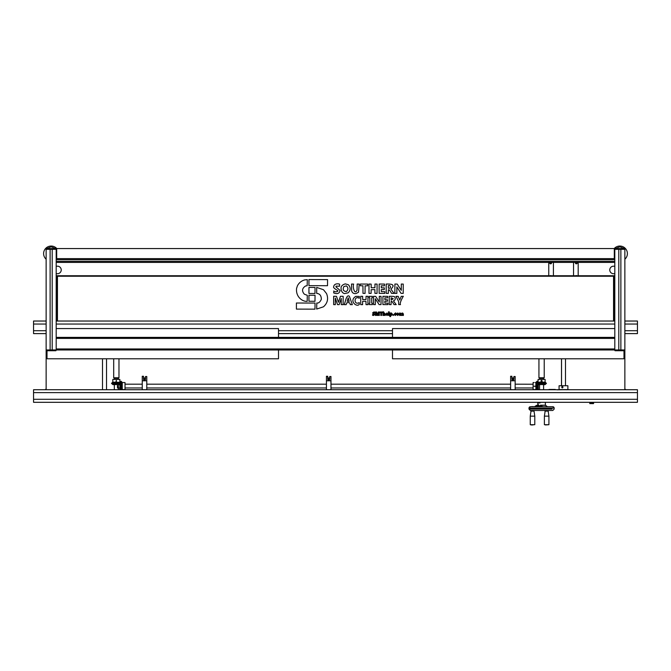 <?xml version="1.0" encoding="UTF-8"?>
<svg xmlns="http://www.w3.org/2000/svg" width="671" height="671" viewBox="0 0 671 671"><rect width="100%" height="100%" fill="white"/><g stroke="black" fill="none" stroke-linecap="round" stroke-linejoin="round"><path stroke-width="1.01" d="M52.204 248.564L56.196 248.564L56.196 249.318L52.204 249.318L52.204 349.968L56.196 349.968L55.945 350.723L46.131 350.472L46.131 349.968L56.196 349.968L56.196 249.318L46.131 249.318L46.131 349.968L50.115 349.968L50.115 249.318L46.131 249.318L46.131 248.564L50.115 248.564M46.383 248.564L55.945 248.564L46.383 248.564M46.383 350.723L55.945 350.723L46.383 350.723M51.164 246.047A7.549 7.549 0 0 0 46.131 259.224A7.549 7.549 0 0 1 51.164 246.047A7.549 7.549 0 0 1 56.792 248.564M46.131 388.878A7.549 7.549 0 0 0 45.326 389.725A7.549 7.549 0 0 1 46.131 388.878M620.876 248.564L624.869 248.564L624.869 249.318L620.876 249.318L620.876 349.968L624.869 349.968L624.869 389.725M624.869 350.472L614.804 350.472L614.804 349.968L624.869 349.968L624.869 249.318L614.804 249.318L614.804 349.968L618.788 349.968L618.788 249.318L614.804 249.318L614.804 248.564L618.788 248.564M615.055 248.564L624.617 248.564L615.055 248.564M615.055 350.723L624.617 350.723L615.055 350.723M619.836 246.047A7.549 7.549 0 0 0 614.208 248.564A7.549 7.549 0 0 1 626.89 250.904A7.549 7.549 0 0 1 624.869 259.224M625.674 389.725A7.549 7.549 0 0 0 624.869 388.878M590.22 402.306L590.019 403.648L589.717 402.306M589.717 403.565L593.29 403.648M593.592 402.306L593.592 403.565L593.089 403.565L593.089 402.306M592.158 402.306L592.158 403.565L593.089 403.565M592.158 403.565L591.151 403.565L591.151 402.306M590.22 403.565L591.151 403.565M614.804 258.629L56.196 258.629M614.804 259.685L56.196 259.685M614.804 262.403L56.196 262.403M56.196 261.355L614.804 261.355M56.196 348.962L614.804 348.962M614.804 349.968L56.196 349.968M614.804 337.387L56.196 337.387M614.804 338.394L56.196 338.394M550.22 262.403A0.654 0.654 0 0 0 550.639 263.56A0.654 0.654 0 0 0 551.059 262.403M614.804 266.395A3.774 3.774 0 0 0 609.771 269.952A3.774 3.774 0 0 0 614.804 273.508M56.196 273.508A3.774 3.774 0 0 0 61.229 269.952A3.774 3.774 0 0 0 56.196 266.395M328.077 378.528A0.629 0.629 0 0 0 328.706 379.157A0.629 0.629 0 0 0 329.335 378.528A0.629 0.629 0 0 0 328.706 377.899A0.629 0.629 0 0 0 328.077 378.528M143.888 378.528A0.629 0.629 0 0 0 144.517 379.157A0.629 0.629 0 0 0 145.146 378.528A0.629 0.629 0 0 0 144.517 377.899A0.629 0.629 0 0 0 143.888 378.528M512.267 378.528A0.629 0.629 0 0 0 512.896 379.157A0.629 0.629 0 0 0 513.525 378.528A0.629 0.629 0 0 0 512.896 377.899A0.629 0.629 0 0 0 512.267 378.528M575.886 262.403A0.654 0.654 0 0 0 576.305 263.56A0.654 0.654 0 0 0 576.725 262.403M56.699 258.629L56.699 248.564L614.3 248.564L614.3 258.629M46.131 389.725L46.131 350.472M539.534 378.276L543.72 378.276L544.223 377.773L538.939 377.773L538.939 358.775M540.021 402.935L538.972 402.935L540.021 402.935M543.342 405.2L540.583 405.2M546.949 406.71L545.607 405.2L540.365 405.2L540.365 405.955L538.905 405.955L538.905 405.2L537.815 405.2L537.807 402.306L538.209 405.2M540.583 405.955L538.905 405.955M530.509 410.484L552.778 410.484L530.384 410.484L529 409.1L529 408.094A1.384 1.384 0 0 1 530.384 406.71L552.778 406.71L530.384 406.71L529 408.094L554.162 408.094A1.384 1.384 0 0 0 552.778 406.71L554.162 408.094L529 408.094L529 409.1L530.384 410.484M541.203 405.2L542.495 406.71M547.452 406.71L545.364 405.2L545.355 402.306M534.594 406.71L537.538 405.2M536.733 406.71L538.419 405.955M547.981 406.71L550.757 406.71M548.165 411.113L548.92 416.146L544.391 416.146L545.146 411.113M544.936 410.484L544.936 411.113L546.051 411.113L546.051 410.484M547.771 410.484L547.771 411.113L548.366 411.113L548.366 410.484M547.771 411.113L546.051 411.113M545.364 424.953L548.92 424.701L544.391 424.701L544.391 416.146M561.501 358.775L561.501 385.699M561.543 385.699L561.543 358.775M562.315 386.454L562.315 387.964L562.315 386.454M562.315 385.75L567.876 385.75L567.876 389.599L559.069 389.599L559.069 385.75L562.315 385.75M562.365 386.739L562.365 387.679M559.069 385.75L567.876 385.75M562.348 386.588A0.621 0.596 90 0 1 562.944 387.209A0.621 0.596 90 0 1 562.348 387.83A0.621 0.596 90 0 1 561.753 387.209A0.621 0.596 90 0 1 562.348 386.588M569.109 389.65L557.098 389.817M562.239 389.65L561.669 389.65L562.239 389.65M562.55 387.788A0.621 0.596 90 0 1 562.55 386.63M560.059 389.65L559.446 389.817M564.051 389.65L564.638 389.65M566.332 389.65L566.903 389.817M545.104 382.176L545.104 379.409L538.058 379.409L538.108 380.801M542.21 381.044L541.581 380.415L540.952 381.044L541.581 381.673L542.21 381.044L540.952 381.044M535.877 389.725L535.877 382.428L537.119 381.212L537.941 382.176L545.229 382.176L546.462 383.409L545.615 382.596M537.119 384.558L538.368 385.02L537.807 384.944L538.368 385.02L537.807 385.557L538.368 386.337L537.119 386.446L536.23 385.682L537.119 384.76L536.23 384.189L537.119 383.066L538.914 384.668L539.61 384.106L539.006 384.668L537.773 383.409L538.184 382.554L537.119 381.346L536.272 383.275M537.907 383.409L538.939 382.529M539.073 382.529L539.937 384.668L539.048 383.409M539.224 383.409L540.13 382.529L540.583 384.106L539.937 384.668M542.73 382.613L542.243 384.668L541.757 384.106L540.918 384.668L540.13 382.529M540.289 382.529L540.918 384.668L540.432 382.613M541.061 384.668L540.633 383.409M540.834 383.409L541.497 382.529L541.64 384.106L541.665 382.529L542.327 383.409L542.101 384.668M545.003 384.668L544.424 384.106L545.003 384.668L546.462 383.409L545.003 384.668M542.722 384.106L543.032 382.529L543.938 383.409L543.225 384.668L542.579 384.106M542.386 384.106L542.873 382.529L542.47 384.106M543.938 383.409L543.225 384.668M543.552 384.106L544.248 384.668L545.389 383.409L544.969 382.579M545.011 382.646L546.135 383.409L544.768 384.668L544.139 384.106L544.818 384.668L546.202 383.409L545.515 382.562M538.159 384.668L538.738 384.106M539.023 384.106L538.251 384.575M542.529 383.409L542.873 382.529L542.327 383.409M544.223 382.529L545.255 383.409L544.156 384.668M538.075 384.416L537.807 385.255M549.004 389.448L555.294 389.448L549.004 389.725M118.473 378.276L114.196 378.276L113.693 377.773L118.977 377.773L118.473 378.276M116.008 381.581L116.335 380.415L116.335 381.673M116.251 384.106L115.236 384.668L115.06 384.106M119.799 381.044L119.857 382.176M112.812 382.176L112.812 379.409L119.857 379.409L119.857 380.415M113.592 384.106L112.98 384.668L111.503 383.409L112.686 382.176L120.143 382.336M111.545 383.409L112.594 382.604M114.036 384.106L113.407 384.668L112.057 383.409L112.543 382.529M112.158 383.409L113.324 382.705M114.909 384.106L114.187 384.668L113.114 383.409L113.374 382.562M113.273 383.409L114.255 382.529L114.464 383.032M115.236 384.668L114.406 382.529L115.102 384.668M114.758 383.409L115.555 382.529L115.915 384.106L115.555 382.529M115.722 382.529L116.016 384.106M117.61 384.106L117.568 384.668L117.006 384.106L116.402 384.668L116.234 383.409M116.435 383.409L116.947 382.529L116.871 384.106L117.115 382.529L116.435 383.409L116.947 382.529M117.115 382.529L117.911 383.409L117.433 384.668M117.568 384.668L117.911 383.409M118.415 382.529L119.396 383.409L118.482 384.668L117.761 384.106M118.482 384.668L119.396 383.409M119.555 383.409L119.295 382.613M119.295 382.562L120.512 383.409L119.966 383.955M120.612 383.409L120.075 382.604M112.98 384.668L111.503 383.409L112.954 384.668M113.407 384.668L112.057 383.409M114.187 384.668L113.114 383.409M116.402 384.668L116.653 384.106L116.268 384.668M121.879 382.101L121.015 381.195L121.896 382.084L121.015 381.346L121.896 382.436L121.015 382.059L121.896 383.225L121.015 383.418L121.896 384.357L120.319 385.003L119.765 384.215L119.262 384.668L118.633 384.106M119.95 384.433L119.077 384.106M119.765 384.164L119.262 384.668M510.631 389.725L510.631 376.263L511.889 376.263L511.889 379.157A1.006 1.006 0 0 0 512.896 380.163A1.006 1.006 0 0 0 513.902 379.157L513.902 376.515L515.16 376.515L515.16 380.793L510.631 380.793M515.16 380.793L515.16 389.725M515.16 376.515L513.902 376.515M326.441 389.725L326.441 376.263L327.7 376.263L327.7 379.157A1.006 1.006 0 0 0 328.706 380.163A1.006 1.006 0 0 0 329.713 379.157L329.713 376.515L330.971 376.515L330.971 380.793L326.441 380.793M330.971 380.793L330.971 389.725M330.971 376.515L329.713 376.515M142.252 389.725L142.252 376.263L143.51 376.263L143.51 379.157A1.006 1.006 0 0 0 144.517 380.163A1.006 1.006 0 0 0 145.523 379.157L145.523 376.515L146.781 376.515L146.781 380.793L142.252 380.793M146.781 380.793L146.781 389.725M146.781 376.515L145.523 376.515M515.16 384.189L533.11 384.231M120.226 387.964L117.467 387.964L117.467 385.49M535.374 386.186L534.116 386.186M534.116 386.27L535.374 386.27L534.116 386.27M538.368 386.337L537.807 386.555L538.368 386.337L537.807 386.555L538.368 387.486L536.23 388.19L537.119 389.339L536.23 389.23L536.557 389.725M537.807 386.848L537.807 387.603M535.877 389.599L533.11 389.599L533.11 382.554L534.15 382.554M536.23 385.682L537.119 386.244L536.23 385.682L537.807 385.808L536.23 385.515M536.33 383.267L537.119 383.066M537.119 381.346L536.238 382.084M537.807 386.244L538.368 385.959L537.807 385.599M537.119 383.225L538.368 384.08L537.807 384.802M536.23 384.189L537.807 384.886M536.23 387.066L537.807 386.647L536.23 387.066L537.119 387.905L536.406 388.115M537.807 387.637L538.368 388.467L537.119 389.49M537.807 387.209L538.368 387.133L537.807 386.597M537.807 388.039L538.368 388.182L537.807 387.528M537.807 388.635L538.368 388.979L537.807 388.283M537.807 388.92L538.368 389.423L537.807 388.769M538.368 389.465L537.807 388.861M537.807 388.467L538.368 389.096L537.832 389.725M538.368 386.194L537.119 386.244M537.119 386.446L536.23 386.899M538.368 389.096L537.756 389.725M538.368 388.358L537.119 389.339M538.368 387.352L537.119 387.905M537.119 384.76L538.368 385.154M538.025 382.831L537.119 381.933M537.119 382.042L537.991 382.889M538.368 382.73L537.119 381.296M121.015 384.785L121.896 384.517L121.015 384.785L121.896 385.699L121.015 386.471L121.896 387.083L121.015 388.299L119.765 387.628L120.319 387.024L119.765 385.171L121.896 384.357M122.248 382.554L125.016 382.554L125.016 389.599L122.248 389.599M121.35 381.522L122.248 382.428L122.248 389.725M120.319 388.19L119.765 388.811L120.319 388.568L119.765 389.163L120.226 389.725M120.319 387.024L121.896 387.083M121.896 385.875L120.319 385.691M121.015 383.418L119.765 384.215L121.015 383.25M121.795 386.941L121.015 386.672M121.736 388.283L121.015 388.299L121.896 388.35L121.015 389.65L119.765 388.576L120.319 387.888M119.975 389.725L120.319 388.886L119.765 389.348M119.765 387.964L120.319 387.939M121.015 389.65L121.87 389.306M121.837 389.297L121.677 389.725M120.084 382.277L121.015 381.195M121.015 381.346L119.765 382.764L121.015 381.405M119.765 385.305L121.015 384.978M121.896 385.699L120.319 385.817M121.015 386.471L119.765 386.353M120.319 386.882L121.896 387.251M121.015 388.115L119.765 387.502M121.015 389.507L119.765 388.475M120.294 389.725L119.765 389.163M121.015 382.059L120.025 383.015M120.075 383.057L121.015 382.176M577.186 262.403L577.186 262.948A0.881 0.881 0 0 1 576.305 263.829A0.881 0.881 0 0 1 575.424 262.948L575.424 262.403M551.52 262.403L551.52 262.948A0.881 0.881 0 0 1 550.639 263.829A0.881 0.881 0 0 1 549.759 262.948L549.759 262.403M573.537 275.739L573.537 262.403M575.785 275.739A0.881 0.881 0 0 1 576.825 275.739M578.192 275.739L578.192 262.403M553.407 275.739L553.407 262.403M550.119 275.739A0.881 0.881 0 0 1 551.159 275.739M548.752 262.403L548.752 275.739M56.196 257.874L56.699 257.874M56.196 248.564L56.699 248.564M614.804 257.874L614.3 257.874M614.3 248.564L614.804 248.564M614.049 276.997L614.049 275.739L613.546 275.739L613.546 321.032L614.804 321.032L614.049 321.032L614.049 276.997L613.546 276.997M57.454 321.032L57.454 275.739L613.546 275.739L613.546 276.242L57.454 276.242L56.951 275.739L56.951 321.032L613.546 321.032M57.454 276.997L56.951 276.997M637.45 392.619L637.45 402.306L33.55 402.306L33.55 389.725L637.45 389.725L637.45 392.619L33.55 392.619M637.45 402.306L33.55 402.306M637.45 321.032L624.869 321.032L637.45 321.032L637.45 333.613L624.869 333.613M33.55 321.032L46.131 321.032L33.55 321.032L33.55 333.613L46.131 333.613M278.507 333.613L392.493 333.613M33.55 330.719L46.131 330.719M278.507 330.719L392.493 330.719M624.869 330.719L637.45 330.719M56.196 321.032L56.951 321.032L56.196 321.032M278.507 337.387L278.507 328.58L56.196 328.58M47.012 350.723L47.012 358.775L278.507 358.775L278.507 349.968M392.493 349.968L392.493 358.775L623.988 358.775L623.988 350.723M392.493 337.387L392.493 328.58L614.804 328.58M545.154 405.2L540.365 405.2M538.905 405.2L537.815 405.2L538.553 405.2L538.553 405.955L536.666 406.584M547.008 406.71L545.531 405.2L541.581 405.2M540.365 405.955L541.581 406.534M541.044 405.2L542.571 406.71M541.757 406.71L540.91 405.955M534.812 406.71L537.815 405.2M531.558 406.584L533.487 406.584M534.032 411.113L534.787 416.146L530.258 416.146L531.013 411.113M533.73 410.484L533.73 411.113L532.044 411.113L532.044 410.484M532.044 411.113L530.828 411.113L530.828 410.484M533.73 411.113L534.217 410.484M531.013 424.953L533.076 424.953M396.058 296.322C399.32 303.443 398.574 300.054 398.675 304.575L400.486 304.626C399.119 302.923 403.976 295.223 403.254 296.372L401.241 296.322L399.731 300.046L398.222 296.372L396.058 296.322M308.945 295.215L308.945 301.254L314.984 301.304L315.035 295.265L308.945 295.215M372.564 315.303L372.564 314.565L374.124 314.531L372.564 312.954L373.881 311.956L374.712 312.09L374.712 312.795L373.328 312.896L374.879 314.473L373.537 315.487L372.564 315.303M360.73 296.272L360.73 304.626L362.592 304.676L362.642 301.304L365.963 301.254L366.014 304.626L367.926 304.676L367.976 296.322L366.064 296.272L366.014 299.543L362.692 299.593L362.642 296.322L360.73 296.272M379.149 284.043L379.149 293.353L384.735 293.403L384.785 291.692L381.313 291.642L381.262 289.629L384.282 289.578L384.332 287.867L381.313 287.817L381.262 285.854L384.483 285.804L384.533 284.093L379.149 284.043M393.206 315.487L392.787 315.11L393.214 314.733L393.634 315.11L393.206 315.487M373.562 296.322L373.562 304.575L375.324 304.626L375.324 298.738L379.098 304.575L381.011 304.626L381.061 296.372L379.3 296.322L379.3 301.958L375.676 296.372L373.562 296.322M379.333 315.445L378.62 315.445L378.679 312.627L377.698 315.445L377.11 315.445L376.137 312.627L376.137 315.445L375.466 315.445L375.466 311.998L376.565 311.998L377.421 314.573L378.327 311.998L379.333 311.998L379.333 315.445M382.923 296.322L382.923 304.575L387.905 304.626L387.955 303.166L384.886 303.116L384.835 301.254L387.502 301.204L387.553 299.744L384.886 299.694L384.835 297.882L387.704 297.832L387.754 296.372L382.923 296.322M369.134 296.322L369.134 297.731L369.788 297.781L369.838 303.116L369.184 303.166L369.134 304.575L372.355 304.626L372.405 303.217L371.751 303.166L371.7 297.832L372.355 297.781L372.405 296.372L369.134 296.322M308.945 287.414L308.945 293.453L314.984 293.504L315.035 287.465L308.945 287.414M333.655 296.272L333.655 304.626L335.315 304.676L335.315 298.083L337.53 304.626L339.14 304.626L341.254 298.436L341.254 304.626L343.116 304.676L343.166 296.322L340.449 296.272L338.436 302.26L336.473 296.322L333.655 296.272M390.975 289.226C393.038 286.769 393.625 285.51 392.736 285.452C392.929 284.412 390.748 283.942 386.194 284.043L386.194 293.353L388.308 293.403L388.358 289.88C388.836 289.184 389.893 290.342 391.529 293.353L394.045 293.403L390.975 289.226M388.358 288.169C391.847 288.924 390.388 284.361 388.358 285.703L388.358 288.169M339.643 284.345C339.627 283.749 334.032 282.835 333.655 286.861C333.118 287.406 334.477 288.647 337.731 290.585C338.754 291.843 334.175 292.288 333.806 290.937L333.705 292.95C337.412 294.326 339.526 293.487 340.046 290.434L335.97 286.861L336.02 286.156L339.543 286.207L339.643 284.345M316.695 309.054L323.489 306.79C327.565 303.116 328.589 298.721 326.559 293.604L323.489 289.729L316.695 287.414L316.695 293.403C319.79 293.663 321.334 295.643 321.325 299.341C320.033 302.118 318.524 303.342 316.796 303.015L316.695 309.054M388.081 314.171L386.437 314.481L387.872 314.774L386.982 315.487L385.724 314.263L386.957 312.963L388.081 314.171M386.437 314.02L387.41 314.02L386.949 313.474L386.437 314.02M393.441 300.902C395.177 300.189 395.664 298.981 394.9 297.278C395.118 296.532 393.24 296.213 389.264 296.322L389.264 304.575L391.076 304.626L391.126 301.505C391.529 300.818 392.485 301.841 393.994 304.575L396.209 304.626L393.441 300.902M393.29 298.788L391.126 297.731L391.176 300.046L393.29 298.788M389.214 315.445L388.501 315.445L388.501 311.83L389.214 311.83L389.214 315.445M396.024 314.774L395.294 315.487L394.053 314.288L395.412 312.963L396.024 313.08L396.024 313.684L394.766 314.238L396.024 314.774M349.406 296.322C346.345 293.764 345.355 302.722 344.122 304.626L346.135 304.676L346.739 302.864C349.037 302.227 350.195 302.814 350.212 304.626L352.325 304.676L349.406 296.322M347.192 301.254L349.205 301.304L348.199 297.832L347.192 301.254M296.414 303.015L296.414 309.105L314.984 309.155L315.035 303.066L296.414 303.015M394.9 284.043L394.85 293.353L396.863 293.403L396.863 286.911L401.04 293.353L403.204 293.403L403.254 284.093L401.292 284.043L401.292 290.384L397.215 284.093L394.9 284.043M385.263 313.961L385.263 315.445L384.55 315.445L384.139 313.516L383.669 315.445L382.948 315.445L382.948 311.83L383.669 311.83L383.669 313.391L384.433 312.963L385.263 313.961M390.614 315.135L390.606 316.586L389.885 316.586L389.885 313.013L391.411 312.963L392.409 314.162L391.294 315.487L390.614 315.135M390.606 314.363L391.118 314.942L391.696 314.171L391.159 313.516L390.606 314.363M307.284 279.664L304.617 279.916C301.396 280.864 298.998 282.827 297.421 285.804L296.565 288.421C295.634 297.471 303.208 301.916 307.184 301.304L307.284 295.315L304.366 294.208C301.631 291.055 302.017 288.32 305.523 286.005L307.184 285.703L307.284 279.664M359.32 296.423L355.747 296.372C348.635 300.876 356.796 307.62 359.27 304.374L359.27 302.613C353.391 305.724 354.02 294.997 359.27 298.285L359.32 296.423M403.38 313.944L403.38 315.445L402.667 315.445L402.264 313.516L401.828 315.445L401.115 315.445L400.713 313.516L400.268 315.445L399.555 315.445L399.555 313.013L401.77 313.424L402.583 312.963L403.38 313.944M308.945 279.564L308.945 285.653L327.515 285.703L327.565 279.614L308.945 279.564M360.377 284.043L360.327 285.754L362.944 285.804L362.994 293.353L365.058 293.403L365.108 285.854L367.725 285.804L367.775 284.093L360.377 284.043M351.52 284.043L351.671 290.988C352.409 293.084 353.902 293.923 356.15 293.504L358.515 292.246L359.22 284.093L357.157 284.043L357.056 290.082C354.8 295.458 352.46 287.263 353.634 284.093L351.52 284.043M368.983 284.043L368.983 293.353L371.097 293.403L371.147 289.679L374.871 289.629L374.921 293.353L377.035 293.403L377.085 284.093L374.972 284.043L374.921 287.716L371.197 287.767L371.147 284.093L368.983 284.043M344.726 293.504L348.098 292.85C350.732 290.258 350.832 287.557 348.4 284.747L345.33 283.892C340.457 285.116 341.069 288.689 341.103 287.364C340.642 293.219 345.079 293.881 344.726 293.504M346.387 291.541C348.375 289.637 348.392 287.758 346.437 285.905L343.921 286.509C342.47 289.595 343.292 291.273 346.387 291.541M397.718 315.487L396.402 314.238L397.752 312.963L399.052 314.196L397.718 315.487M397.123 314.229L397.744 314.942L398.339 314.213L397.735 313.516L397.123 314.229M382.529 311.998L382.529 312.585L381.564 312.585L381.564 315.445L380.809 315.445L380.809 312.585L379.845 312.585L379.845 311.998L382.529 311.998M46.131 248.815L56.196 248.815M46.131 258.159L46.131 249.033M46.601 248.564L51.164 246.802L55.727 248.564M614.804 248.815L624.869 248.815M615.273 248.564L619.836 246.802L624.399 248.564M624.869 249.033L624.869 258.159M541.329 405.267L545.749 405.267M552.007 409.1L529 409.1L552.007 409.1M510.631 376.515L511.889 376.515M326.441 376.515L327.7 376.515M142.252 376.515L143.51 376.515M637.45 399.287L33.55 399.287M33.55 324.051L46.131 324.051M56.196 324.051L614.804 324.051M624.869 324.051L637.45 324.051M540.633 405.955L540.633 405.2M541.195 405.267L545.682 405.267M534.787 416.146L534.787 424.701L530.258 424.701L530.258 416.146M543.594 378.276L543.594 379.409M543.594 384.265L543.594 389.725M539.568 378.276L539.568 379.409M539.568 384.265L539.568 389.725M539.442 378.276L538.939 377.773M544.223 358.775L544.223 377.773M536.792 405.267L534.359 406.71L536.792 405.267M554.162 409.1L552.778 410.484L554.162 409.1L554.162 408.094L554.162 409.1M548.92 424.701L548.92 416.146M565.485 385.699L565.485 358.775M538.058 381.673L538.058 382.176M542.722 382.982L542.378 384.366M540.44 382.982L540.784 384.366M102.495 358.775L102.495 389.725M106.521 358.775L106.521 389.725M113.693 358.775L113.693 377.773M118.348 378.276L118.348 379.409M118.348 385.49L118.348 389.725M118.977 358.775L118.977 377.773M114.322 378.276L114.322 379.409M114.322 384.558L114.322 389.725M114.565 383.393L115.093 384.651M116.779 382.747L116.645 384.198M116.779 382.655L116.645 384.131M115.89 382.655L116.024 384.131M115.89 382.747L116.024 384.198M118.104 383.393L117.576 384.651M510.631 384.189L330.971 384.189M326.441 384.189L146.781 384.189M142.252 384.189L125.016 384.189M533.11 387.964L515.16 387.964M510.631 387.964L330.971 387.964M326.441 387.964L146.781 387.964M142.252 387.964L125.016 387.964M535.349 382.554L535.877 382.554M536.381 385.859L537.857 385.926M536.414 385.859L537.874 385.926M536.506 386.748L537.941 386.546M536.339 386.748L537.823 386.546M536.951 384.491L538.251 384.969M121.292 384.659L119.95 385.087M121.568 386.932L120.151 386.681M545.355 405.2L545.355 403.565"/></g></svg>
